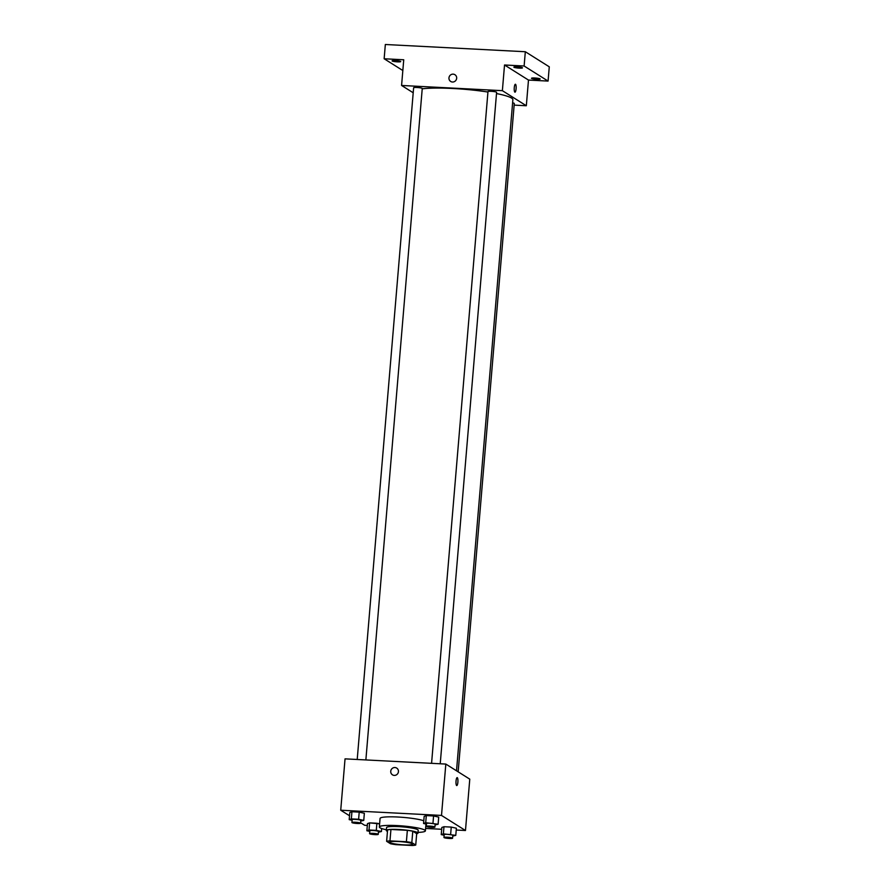 <?xml version="1.0" encoding="UTF-8"?>
<svg xmlns="http://www.w3.org/2000/svg" width="890" height="890" viewBox="0 0 890 890"><rect width="100%" height="100%" fill="white"/><g stroke="black" fill="none" stroke-linecap="round" stroke-linejoin="round"><path stroke-width="1.33" d="M389.976 842.607A11.548 1.491 4.8 0 1 389.664 842.229A11.548 1.491 4.8 0 1 401.301 841.706A11.548 1.491 4.8 0 1 412.682 844.154A11.548 1.491 4.8 0 1 402.458 844.788A11.548 1.491 4.8 0 1 389.976 842.607M395.961 844.655L412.382 845.5A15.508 2.002 4.8 0 0 415.73 845.066L411.825 842.607A15.508 2.002 4.8 0 0 406.396 841.729L389.965 840.883A15.508 2.002 4.8 0 0 386.627 841.306L390.532 843.765A15.508 2.002 4.8 0 0 395.961 844.655M406.396 841.729L407.353 830.314L390.933 829.469L389.965 840.883M390.933 829.469A15.508 2.002 4.8 0 0 387.584 829.903L386.627 841.306M407.353 830.314A15.508 2.002 4.8 0 1 412.782 831.204L411.825 842.607M415.73 845.066L416.687 833.652L412.782 831.204M416.676 833.785A15.886 2.047 -175.2 0 0 417.966 833.107A15.886 2.047 -175.2 0 0 398.475 829.469A15.886 2.047 -175.2 0 0 386.305 830.448A15.886 2.047 -175.2 0 0 387.462 831.338M386.305 830.448L386.549 827.6A15.886 2.047 4.8 0 1 398.72 826.621A15.886 2.047 4.8 0 1 418.2 830.248L417.966 833.107M386.371 829.758A23.096 2.982 4.8 0 1 379.974 827.767A23.096 2.982 4.8 0 1 379.351 826.988A23.096 2.982 4.8 0 1 402.625 825.953A23.096 2.982 4.8 0 1 425.398 830.86A23.096 2.982 4.8 0 1 418.022 832.406M379.351 826.988L380.075 818.433A23.096 2.982 4.8 0 1 398.041 817.031A23.096 2.982 4.8 0 1 423.796 820.758M435.099 824.941L438.114 824.229L438.714 817.098L433.575 815.963L426.299 815.596L424.163 816.341L423.562 823.484L426.466 824.118M452.765 836.066L455.78 835.354L456.381 828.223L451.252 827.088L443.976 826.721L441.841 827.466L441.24 834.609L444.143 835.243M456.236 830.025L465.47 830.504L441.507 815.429L340.725 810.223L349.536 815.763M360.595 822.727L364.678 825.297L367.325 825.431M425.598 828.445L441.685 829.28M360.739 821.103L363.754 820.391L364.355 813.26L359.215 812.125L351.939 811.747L349.803 812.503L349.203 819.634L352.106 820.28M378.406 832.228L381.421 831.516L376.292 830.381L376.893 823.25L379.618 823.851L369.617 822.872L367.481 823.628L366.88 830.759L369.784 831.405M465.47 830.504L469.775 779.151L445.823 764.065L345.042 758.859L340.725 810.223M445.823 764.065L441.507 815.429M392.479 774.812A3.972 3.816 122.2 0 1 390.743 771.252A3.972 3.816 122.2 0 1 396.706 768.092A3.972 3.816 122.2 0 1 397.83 773.488A3.972 3.816 122.2 0 1 390.743 771.252A3.972 3.816 122.2 0 1 396.706 768.092M456.637 785.514A3.972 0.957 -87 0 1 456.025 781.275A3.972 0.957 -87 0 1 457.171 777.626A3.972 0.957 -87 0 1 457.916 781.643A3.972 0.957 -87 0 1 456.759 785.558A3.972 0.957 -87 0 1 456.637 785.514M457.171 777.626A3.972 0.957 -87 0 1 457.905 781.643A3.972 0.957 -87 0 1 456.759 785.558M422.227 88.844A49.084 6.341 4.8 0 1 487.943 92.037M496.509 93.55A49.084 6.341 4.8 0 1 512.874 99.713L456.514 770.796M431.572 763.331L487.976 91.603A4.328 0.556 4.8 0 1 492.348 91.403A4.328 0.556 4.8 0 1 496.609 92.326L440.227 763.776M357.213 759.493L413.628 87.754A4.328 0.556 4.8 0 1 417.989 87.565A4.328 0.556 4.8 0 1 422.249 88.477L365.868 759.938M512.607 102.862A4.328 0.556 4.8 0 1 514.287 103.451L458.161 771.83M514.142 105.12L526.324 105.743L502.372 90.669L401.579 85.462L413.205 92.771M526.324 105.743L528.482 80.067L548.073 81.079L549.275 66.806L525.322 51.731L524.121 66.005L504.53 64.992L502.372 90.669M525.322 51.731L385.337 44.5L384.146 58.762L402.836 70.532M401.579 85.462L403.737 59.775L384.146 58.762M450.696 81.435A3.972 3.816 122.2 0 1 448.972 77.875A3.972 3.816 122.2 0 1 454.935 74.716A3.972 3.816 122.2 0 1 456.047 80.111A3.972 3.816 122.2 0 1 448.961 77.875A3.972 3.816 122.2 0 1 454.935 74.716M528.482 80.067L504.53 64.992M514.854 92.148A3.972 0.957 -87 0 1 514.253 87.91A3.972 0.957 -87 0 1 515.388 84.25A3.972 0.957 -87 0 1 516.133 88.266A3.972 0.957 -87 0 1 514.976 92.182A3.972 0.957 -87 0 1 514.854 92.148M515.388 84.25A3.972 0.957 -87 0 1 516.133 88.266A3.972 0.957 -87 0 1 514.976 92.182M519.159 68.13A4.328 0.556 4.8 0 1 513.853 67.139A4.328 0.556 4.8 0 1 518.214 66.95A4.328 0.556 4.8 0 1 522.486 67.874A4.328 0.556 4.8 0 1 519.159 68.13M536.837 79.254A4.328 0.556 4.8 0 1 531.519 78.264A4.328 0.556 4.8 0 1 535.891 78.075A4.328 0.556 4.8 0 1 540.152 78.999A4.328 0.556 4.8 0 1 536.837 79.254M548.073 81.079L524.121 66.005M397.385 61.844A4.328 0.556 4.8 0 1 392.067 60.854A4.328 0.556 4.8 0 1 396.428 60.654A4.328 0.556 4.8 0 1 400.7 61.577A4.328 0.556 4.8 0 1 397.385 61.844M376.292 830.381L369.016 830.003L366.88 830.759M369.595 833.63L369.839 830.77A4.328 0.556 4.8 0 1 374.201 830.581A4.328 0.556 4.8 0 1 378.473 831.505L378.228 834.353A4.328 0.556 4.8 0 1 374.39 834.586A4.328 0.556 4.8 0 1 369.717 833.774A4.328 0.556 4.8 0 1 369.595 833.63A4.328 0.556 4.8 0 1 373.956 833.429A4.328 0.556 4.8 0 1 378.228 834.353M381.676 828.523L381.421 831.516M376.893 823.25L369.617 822.872L369.016 830.003M369.617 822.872L367.481 823.628M455.78 835.354L443.376 833.852L441.24 834.609M443.954 837.468L444.199 834.62A4.328 0.556 4.8 0 1 448.56 834.419A4.328 0.556 4.8 0 1 452.832 835.343L452.587 838.191A4.328 0.556 4.8 0 1 448.749 838.436A4.328 0.556 4.8 0 1 444.077 837.612A4.328 0.556 4.8 0 1 443.954 837.468A4.328 0.556 4.8 0 1 448.315 837.279A4.328 0.556 4.8 0 1 452.587 838.191M456.381 828.223L451.252 827.088L450.651 834.23M451.252 827.088L443.976 826.721L443.376 833.852M443.976 826.721L441.841 827.466M363.754 820.391L358.614 819.256L351.35 818.889L349.203 819.634M351.928 822.505L352.162 819.657A4.328 0.556 4.8 0 1 356.523 819.456A4.328 0.556 4.8 0 1 360.795 820.38L360.561 823.228A4.328 0.556 4.8 0 1 356.723 823.461A4.328 0.556 4.8 0 1 352.04 822.649A4.328 0.556 4.8 0 1 351.928 822.505A4.328 0.556 4.8 0 1 356.289 822.316A4.328 0.556 4.8 0 1 360.561 823.228M364.355 813.26L359.215 812.125L358.614 819.256M359.215 812.125L351.939 811.747L351.35 818.889M351.939 811.747L349.803 812.503M438.114 824.229L425.709 822.727L423.562 823.484M426.288 826.343L426.521 823.495A4.328 0.556 4.8 0 1 430.882 823.294A4.328 0.556 4.8 0 1 435.154 824.218L434.91 827.077A4.328 0.556 4.8 0 1 431.083 827.311A4.328 0.556 4.8 0 1 426.399 826.487A4.328 0.556 4.8 0 1 426.288 826.343A4.328 0.556 4.8 0 1 430.649 826.154A4.328 0.556 4.8 0 1 434.91 827.077M438.714 817.098L433.575 815.963L432.974 823.105M433.575 815.963L426.299 815.596L425.709 822.727M426.299 815.596L424.163 816.341M425.965 824.006L425.398 830.86"/></g></svg>
